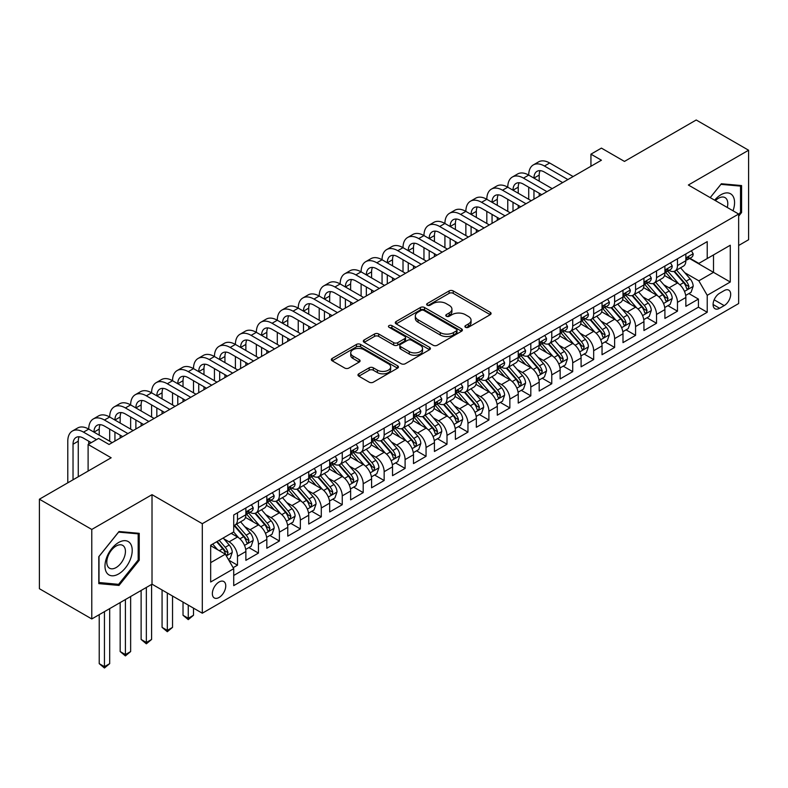 <?xml version="1.0" encoding="UTF-8"?>
<svg xmlns="http://www.w3.org/2000/svg" width="788" height="788" viewBox="0 0 788 788"><rect width="100%" height="100%" fill="white"/><g stroke="black" fill="none" stroke-linecap="round" stroke-linejoin="round"><path stroke-width="1.18" d="M465.501 327.296A2.039 1.172 0 0 0 468.377 327.296L490.234 314.678A2.906 1.674 0 0 0 491.082 313.486A2.906 1.674 0 0 0 490.234 312.304L453.218 290.93A2.906 1.674 0 0 0 449.101 290.93L427.254 303.547A2.039 1.172 0 0 0 426.653 304.375A2.039 1.172 0 0 0 427.254 305.212A2.039 1.172 0 0 0 430.13 305.212L432.957 303.577A9.308 5.368 0 0 1 446.116 303.577L449.209 305.36A9.308 5.368 0 0 1 451.928 309.152A9.308 5.368 0 0 1 449.209 312.954L446.372 314.589A2.039 1.172 0 0 0 445.781 315.417A2.039 1.172 0 0 0 446.372 316.254A2.039 1.172 0 0 0 449.259 316.254L452.085 314.619A9.308 5.368 0 0 1 465.245 314.619L468.328 316.402A9.308 5.368 0 0 1 471.057 320.204A9.308 5.368 0 0 1 468.328 323.996L465.501 325.631A2.039 1.172 0 0 0 464.91 326.459A2.039 1.172 0 0 0 465.501 327.296L465.501 325.631M219.054 597.481A9.486 5.477 120 0 0 225.25 589.129A9.486 5.477 120 0 0 223.802 581.534A9.486 5.477 120 0 0 219.054 582.007A9.486 5.477 120 0 0 212.858 590.36A9.486 5.477 120 0 0 214.316 597.954A9.486 5.477 120 0 0 219.054 597.481M358.826 373.808A2.906 1.674 0 0 0 357.969 374.989A2.906 1.674 0 0 0 358.826 376.181L369.208 382.18A2.906 1.674 0 0 0 373.315 382.18L397.585 368.163A2.906 1.674 0 0 0 398.442 366.981A2.906 1.674 0 0 0 397.585 365.79L360.569 344.425A2.906 1.674 0 0 0 356.452 344.425L332.191 358.432A2.906 1.674 0 0 0 331.334 359.614A2.906 1.674 0 0 0 332.191 360.805L344.73 368.045A2.906 1.674 0 0 0 348.848 368.045L359.229 362.056A2.906 1.674 0 0 0 360.086 360.865A2.906 1.674 0 0 0 359.229 359.673L353.014 356.087A7.782 4.492 0 0 1 350.729 352.906A7.782 4.492 0 0 1 355.536 348.759A7.782 4.492 0 0 1 364.017 349.734L388.385 363.8A7.782 4.492 0 0 1 390.661 366.981A7.782 4.492 0 0 1 385.864 371.128A7.782 4.492 0 0 1 377.383 370.153L373.315 367.809A2.906 1.674 0 0 0 369.208 367.809L358.826 373.808L358.826 376.181M738.651 245.492L748.6 239.739L748.6 150.232L696.218 119.993L624.46 161.422L601.421 148.114L590.941 154.162L601.421 160.21L109.059 444.471L98.589 438.423L88.108 444.471L88.108 471.076M91.782 529.447L91.782 618.954L152.015 584.184L152.015 494.667L91.782 529.447L39.4 499.208L111.157 457.779L88.108 444.471M152.015 494.667L202.299 523.695L738.651 214.041L738.651 303.547L202.299 613.212L202.299 523.695M748.6 150.232L688.367 185.013L738.651 214.041M433.164 345.252A2.906 1.674 0 0 0 437.281 345.252L461.541 331.246A2.906 1.674 0 0 0 462.398 330.054A2.906 1.674 0 0 0 461.541 328.862L424.525 307.497A2.906 1.674 0 0 0 420.418 307.497L396.147 321.504A2.906 1.674 0 0 0 395.29 322.696A2.906 1.674 0 0 0 396.147 323.878L433.164 345.252M389.863 327.729A2.039 1.172 0 0 1 391.931 328.025L391.931 325.602L429.568 347.331A2.906 1.674 0 0 1 430.415 348.513A2.906 1.674 0 0 1 429.568 349.705L405.298 363.711A2.906 1.674 0 0 1 401.181 363.711L364.164 342.347L364.164 339.963A2.906 1.674 0 0 0 363.317 341.155A2.906 1.674 0 0 0 364.164 342.347M364.164 339.963L374.556 333.974A2.906 1.674 0 0 1 378.664 333.974L393.675 342.642A2.906 1.674 0 0 0 397.792 342.642L404.677 338.663A2.906 1.674 0 0 0 405.534 337.471A2.906 1.674 0 0 0 404.677 336.289L389.055 327.266A2.039 1.172 0 0 1 388.454 326.429A2.039 1.172 0 0 1 389.715 325.346A2.039 1.172 0 0 1 391.931 325.602M91.782 618.954L39.4 588.715L39.4 499.208M233.149 567.695L237.493 565.193L228.796 560.17M223.851 538.805L229.111 541.839A11.85 6.846 60 0 1 237.493 556.358L245.876 551.521L245.876 560.347L258.444 553.097L248.909 547.591M244.802 526.709L250.062 529.743A11.85 6.846 60 0 1 258.444 544.262L266.827 539.425L266.827 548.251L279.395 541.001L269.86 535.495M265.753 514.613L271.013 517.647A11.85 6.846 60 0 1 279.395 532.166L287.778 527.33L287.778 536.155L300.346 528.906L290.811 523.399M286.704 502.517L291.964 505.551A11.85 6.846 60 0 1 300.346 520.07L308.729 515.234L308.729 524.059L321.297 516.81L311.762 511.304M307.655 490.422L312.915 493.455A11.85 6.846 60 0 1 321.297 507.974L329.679 503.138L329.679 511.964L342.248 504.704L332.713 499.208M328.606 478.326L333.866 481.36A11.85 6.846 60 0 1 342.248 495.879L350.63 491.042L350.63 499.868L363.199 492.608L353.664 487.112M349.557 466.23L354.817 469.264A11.85 6.846 60 0 1 363.199 483.783L371.581 478.946L371.581 487.772L384.15 480.513L374.615 475.016M370.508 454.134L375.768 457.168A11.85 6.846 60 0 1 384.15 471.687L392.532 466.851L392.532 475.676L405.101 468.417L395.576 462.92M391.459 442.038L396.728 445.072A11.85 6.846 60 0 1 405.101 459.591L413.483 454.755L413.483 463.58L426.052 456.321L416.527 450.825M412.419 429.943L417.679 432.976A11.85 6.846 60 0 1 426.052 447.495L434.434 442.659L434.434 451.485L447.003 444.225L437.478 438.729M433.37 417.847L438.63 420.881A11.85 6.846 60 0 1 447.003 435.4L455.385 430.563L455.385 439.389L467.954 432.129L458.429 426.633M454.321 405.751L459.581 408.785A11.85 6.846 60 0 1 467.954 423.304L476.336 418.467L476.336 427.293L488.905 420.034L479.38 414.537M475.272 393.655L480.532 396.689A11.85 6.846 60 0 1 488.905 411.208L497.287 406.372L497.287 415.197L509.856 407.938L500.331 402.432M496.223 381.559L501.483 384.593A11.85 6.846 60 0 1 509.856 399.112L518.238 394.276L518.238 403.101L530.817 395.842L521.282 390.336M517.174 369.464L522.434 372.497A11.85 6.846 60 0 1 530.817 387.016L539.189 382.18L539.189 391.006L551.767 383.746L542.233 378.24M538.125 357.368L543.385 360.402A11.85 6.846 60 0 1 551.767 374.921L560.14 370.074L560.14 378.91L572.718 371.65L563.184 366.144M559.076 345.272L564.336 348.306A11.85 6.846 60 0 1 572.718 362.825L581.091 357.979L581.091 366.814L593.669 359.555L584.135 354.048M580.027 333.176L585.287 336.21A11.85 6.846 60 0 1 593.669 350.729L602.042 345.883L602.042 354.718L614.62 347.459L605.085 341.953M600.978 321.08L606.238 324.114A11.85 6.846 60 0 1 614.62 338.633L622.993 333.787L622.993 342.622L635.571 335.363L626.036 329.857M621.929 308.985L627.189 312.018A11.85 6.846 60 0 1 635.571 326.537L643.944 321.691L643.944 330.527L656.522 323.267L646.987 317.761M642.88 296.889L648.14 299.923A11.85 6.846 60 0 1 656.522 314.442L664.905 309.595L664.905 318.431L677.473 311.171L677.473 302.346A11.85 6.846 -120 0 0 669.091 287.827L663.831 284.793M667.938 305.665L677.473 311.171M245.876 551.521A11.85 6.846 -120 0 0 237.493 537.002L231.209 533.377M266.827 539.425A11.85 6.846 -120 0 0 258.444 524.906L245.492 517.43M287.778 527.33A11.85 6.846 -120 0 0 279.395 512.811L266.442 505.335M308.729 515.234A11.85 6.846 -120 0 0 300.346 500.715L287.393 493.239M329.679 503.138A11.85 6.846 -120 0 0 321.297 488.619L308.344 481.143M350.63 491.042A11.85 6.846 -120 0 0 342.248 476.523L329.295 469.047M371.581 478.946A11.85 6.846 -120 0 0 363.199 464.428L350.246 456.951M392.532 466.851A11.85 6.846 -120 0 0 384.15 452.332L371.197 444.856M413.483 454.755A11.85 6.846 -120 0 0 405.101 440.236L392.148 432.76M434.434 442.659A11.85 6.846 -120 0 0 426.052 428.14L413.099 420.664M455.385 430.563A11.85 6.846 -120 0 0 447.003 416.044L434.05 408.568M476.336 418.467A11.85 6.846 -120 0 0 467.954 403.949L455.001 396.472M497.287 406.372A11.85 6.846 -120 0 0 488.905 391.853L475.952 384.367M518.238 394.276A11.85 6.846 -120 0 0 509.856 379.757L496.903 372.271M539.189 382.18A11.85 6.846 -120 0 0 530.817 367.661L517.854 360.175M560.14 370.074A11.85 6.846 -120 0 0 551.767 355.565L538.805 348.079M581.091 357.979A11.85 6.846 -120 0 0 572.718 343.469L559.756 335.983M602.042 345.883A11.85 6.846 -120 0 0 593.669 331.374L580.707 323.888M622.993 333.787A11.85 6.846 -120 0 0 614.62 319.278L601.658 311.792M643.944 321.691A11.85 6.846 -120 0 0 635.571 307.182L622.609 299.696M664.905 309.595A11.85 6.846 -120 0 0 656.522 295.086L643.56 287.6M724.192 290.605L719.582 293.274A9.19 5.299 120 0 0 713.583 301.361A9.19 5.299 120 0 0 714.992 308.719A9.19 5.299 120 0 0 719.582 308.266L724.192 305.606A9.19 5.299 120 0 0 730.19 297.509A9.19 5.299 120 0 0 728.782 290.151A9.19 5.299 120 0 0 724.192 290.605M210.672 562.652L225.338 554.181L233.721 568.7L233.721 585.632L707.22 312.265L707.22 295.323L698.838 280.814L684.782 272.697M233.721 568.7L210.672 582.007L210.672 545.227L233.721 531.92L233.721 514.988L707.22 241.621L707.22 258.553L730.269 245.245L730.269 282.015L707.22 295.323M249.954 512.269L250.062 512.328A11.85 6.846 60 0 0 255.992 512.919L264.374 508.073A11.85 6.846 -120 0 0 266.827 502.655L266.827 495.879M270.905 500.173L271.013 500.232A11.85 6.846 60 0 0 276.943 500.823L285.325 495.977A11.85 6.846 -120 0 0 287.778 490.56L287.778 483.783M291.856 488.077L291.964 488.136A11.85 6.846 60 0 0 297.894 488.727L306.276 483.881A11.85 6.846 -120 0 0 308.729 478.464L308.729 471.687M312.806 475.982L312.915 476.041A11.85 6.846 60 0 0 318.844 476.632L327.227 471.785A11.85 6.846 -120 0 0 329.679 466.368L329.679 459.591M333.757 463.886L333.866 463.945A11.85 6.846 60 0 0 339.795 464.536L348.178 459.69A11.85 6.846 -120 0 0 350.63 454.272L350.63 447.495M354.708 451.78L354.817 451.849A11.85 6.846 60 0 0 360.746 452.44L369.129 447.594A11.85 6.846 -120 0 0 371.581 442.166L371.581 435.4M375.659 439.684L375.768 439.753A11.85 6.846 60 0 0 381.697 440.334L390.08 435.498A11.85 6.846 -120 0 0 392.532 430.071L392.532 423.304M396.61 427.589L396.728 427.657A11.85 6.846 60 0 0 402.648 428.239L411.031 423.402A11.85 6.846 -120 0 0 413.483 417.975L413.483 411.208M417.561 415.493L417.679 415.562A11.85 6.846 60 0 0 423.599 416.143L431.982 411.306A11.85 6.846 -120 0 0 434.434 405.879L434.434 399.112M438.512 403.397L438.63 403.466A11.85 6.846 60 0 0 444.55 404.047L452.933 399.211A11.85 6.846 -120 0 0 455.385 393.783L455.385 387.016M459.463 391.301L459.581 391.37A11.85 6.846 60 0 0 465.501 391.951L473.884 387.115A11.85 6.846 -120 0 0 476.336 381.688L476.336 374.921M480.424 379.205L480.532 379.274A11.85 6.846 60 0 0 486.452 379.855L494.834 375.019A11.85 6.846 -120 0 0 497.287 369.592L497.287 362.825M501.375 367.109L501.483 367.178A11.85 6.846 60 0 0 507.403 367.76L515.785 362.923A11.85 6.846 -120 0 0 518.238 357.496L518.238 350.729M522.326 355.014L522.434 355.083A11.85 6.846 60 0 0 528.354 355.664L536.736 350.827A11.85 6.846 -120 0 0 539.189 345.4L539.189 338.633M543.277 342.918L543.385 342.987A11.85 6.846 60 0 0 549.305 343.568L557.687 338.732A11.85 6.846 -120 0 0 560.14 333.304L560.14 326.527M564.228 330.822L564.336 330.891A11.85 6.846 60 0 0 570.256 331.472L578.638 326.636A11.85 6.846 -120 0 0 581.091 321.209L581.091 314.432M585.179 318.726L585.287 318.795A11.85 6.846 60 0 0 591.207 319.376L599.589 314.54A11.85 6.846 -120 0 0 602.042 309.113L602.042 302.336M606.13 306.63L606.238 306.699A11.85 6.846 60 0 0 612.158 307.281L620.54 302.444A11.85 6.846 -120 0 0 622.993 297.017L622.993 290.24M627.081 294.535L627.189 294.604A11.85 6.846 60 0 0 633.109 295.185L641.491 290.348A11.85 6.846 -120 0 0 643.944 284.921L643.944 278.144M648.031 282.439L648.14 282.508A11.85 6.846 60 0 0 654.06 283.089L662.442 278.253A11.85 6.846 -120 0 0 664.905 272.825L664.905 266.049M233.721 575.467L698.424 307.182L698.424 299.076L685.855 306.335L685.855 297.5A11.85 6.846 -120 0 0 677.473 282.99L664.511 275.505M668.982 270.343L669.091 270.402A11.85 6.846 -120 0 0 675.02 270.993A11.85 6.846 -120 0 0 677.473 265.566L677.473 258.799M675.02 270.993L683.393 266.157A11.85 6.846 -120 0 0 685.855 260.729L685.855 253.953M237.493 512.811L237.493 519.587A11.85 6.846 60 0 1 235.041 525.015A11.85 6.846 60 0 1 233.721 525.488M235.041 525.015L243.423 520.169A11.85 6.846 -120 0 0 245.876 514.751L245.876 507.974M258.444 500.715L258.444 507.492A11.85 6.846 60 0 1 255.992 512.919M279.395 488.619L279.395 495.396A11.85 6.846 60 0 1 276.943 500.823M300.346 476.523L300.346 483.3A11.85 6.846 60 0 1 297.894 488.727M321.297 464.428L321.297 471.204A11.85 6.846 60 0 1 318.844 476.632M342.248 452.332L342.248 459.108A11.85 6.846 60 0 1 339.795 464.536M363.199 440.236L363.199 447.013A11.85 6.846 60 0 1 360.746 452.44M384.15 428.14L384.15 434.917A11.85 6.846 60 0 1 381.697 440.334M405.101 416.044L405.101 422.821A11.85 6.846 60 0 1 402.648 428.239M426.052 403.949L426.052 410.725A11.85 6.846 60 0 1 423.599 416.143M447.003 391.853L447.003 398.63A11.85 6.846 60 0 1 444.55 404.047M467.954 379.757L467.954 386.534A11.85 6.846 60 0 1 465.501 391.951M488.905 367.661L488.905 374.438A11.85 6.846 60 0 1 486.452 379.855M509.856 355.565L509.856 362.332A11.85 6.846 60 0 1 507.403 367.76M530.817 343.469L530.817 350.236A11.85 6.846 60 0 1 528.354 355.664M551.767 331.374L551.767 338.141A11.85 6.846 60 0 1 549.305 343.568M572.718 319.278L572.718 326.045A11.85 6.846 60 0 1 570.256 331.472M593.669 307.182L593.669 313.949A11.85 6.846 60 0 1 591.207 319.376M614.62 295.086L614.62 301.853A11.85 6.846 60 0 1 612.158 307.281M635.571 282.99L635.571 289.757A11.85 6.846 60 0 1 633.109 295.185M656.522 270.895L656.522 277.662A11.85 6.846 60 0 1 654.06 283.089M656.522 314.442L656.522 323.267M635.571 326.537L635.571 335.363M614.62 338.633L614.62 347.459M593.669 350.729L593.669 359.555M572.718 362.825L572.718 371.65M551.767 374.921L551.767 383.746M530.817 387.016L530.817 395.842M509.856 399.112L509.856 407.938M488.905 411.208L488.905 420.034M467.954 423.304L467.954 432.129M447.003 435.4L447.003 444.225M426.052 447.495L426.052 456.321M405.101 459.591L405.101 468.417M384.15 471.687L384.15 480.513M363.199 483.783L363.199 492.608M342.248 495.879L342.248 504.704M321.297 507.974L321.297 516.81M300.346 520.07L300.346 528.906M279.395 532.166L279.395 541.001M258.444 544.262L258.444 553.097M237.493 556.358L237.493 565.193M225.338 554.181L210.672 545.71M698.838 280.814L713.504 272.343L713.504 254.928L730.269 245.245M689.51 258.494L730.269 282.015M689.933 258.247L698.838 263.389L707.22 258.553M152.015 584.184L202.299 613.212M590.941 154.162L590.941 166.258M688.889 293.569L698.424 299.076M698.424 307.182L707.22 312.265M738.651 216.168L741.577 212.524L741.577 185.564L721.365 183.752L710.215 197.621L720.941 184.353L740.533 186.106L740.533 212.218L738.651 214.563M98.795 583.622L119.018 585.435L139.23 560.278L139.23 533.328L119.018 531.516L98.795 556.673L98.795 583.622M740.533 211.913L741.577 212.524M138.186 559.677L139.23 560.278M116.88 584.203L119.018 585.435M466.319 327.581L468.328 326.419A9.308 5.368 0 0 0 471.057 322.617L471.057 320.204M451.928 309.152L451.928 311.575A9.308 5.368 0 0 1 449.209 315.377L447.19 316.54M490.195 314.698L453.218 293.353A2.906 1.674 0 0 0 449.101 293.353L428.061 305.498M461.541 328.862L461.541 331.246L424.525 309.911A2.906 1.674 0 0 0 420.418 309.911L396.187 323.898M456.4 330.881A2.039 1.172 0 0 0 457.001 330.054A2.039 1.172 0 0 0 456.4 329.226L423.914 310.462A2.039 1.172 0 0 0 421.028 310.462L418.054 312.186A9.308 5.368 0 0 0 415.325 315.988A9.308 5.368 0 0 0 418.054 319.78L440.256 332.605A9.308 5.368 0 0 0 453.425 332.605L456.4 330.881L456.4 333.304A2.039 1.172 0 0 0 457.001 332.477L457.001 330.054M415.325 315.988L415.325 318.401A9.308 5.368 0 0 0 418.054 322.203L418.054 319.78M456.4 333.304L453.425 335.028A9.308 5.368 0 0 1 440.256 335.028L418.054 322.203M364.204 342.366L374.556 336.387L374.556 333.974M405.534 337.471L405.534 339.894A2.906 1.674 0 0 1 404.677 341.086L397.792 345.055A2.906 1.674 0 0 1 393.675 345.055L378.664 336.387A2.906 1.674 0 0 0 374.556 336.387M391.931 328.025L429.529 349.724M409.258 351.635A7.782 4.492 0 0 0 417.739 352.61A7.782 4.492 0 0 0 422.535 348.454A7.782 4.492 0 0 0 420.26 345.282L411.671 340.327A2.906 1.674 0 0 0 407.563 340.327L400.668 344.297A2.906 1.674 0 0 0 399.821 345.489A2.906 1.674 0 0 0 400.668 346.681L409.258 351.635L409.258 354.048A7.782 4.492 0 0 0 417.739 355.024A7.782 4.492 0 0 0 422.535 350.877L422.535 348.454M399.821 345.489L399.821 347.912A2.906 1.674 0 0 0 400.668 349.094L400.668 346.681M409.258 354.048L400.668 349.094M390.661 366.981L390.661 369.395A7.782 4.492 0 0 1 385.864 373.551A7.782 4.492 0 0 1 377.383 372.576L373.315 370.232A2.906 1.674 0 0 0 369.208 370.232L358.855 376.201M350.729 352.906L350.729 355.329A7.782 4.492 0 0 0 353.014 358.501L353.014 356.087M359.19 362.076L353.014 358.501M397.546 368.193L360.569 346.838A2.906 1.674 0 0 0 356.452 346.838L332.231 360.825M685.678 295.431L691.086 292.299L693.184 286.251A7.85 4.531 -120 0 0 690.121 278.883L680.556 267.802M678.635 283.749L667.692 271.082M672.41 280.065L666.057 272.717A18.814 10.865 -120 0 0 665.476 272.057M673.947 271.417L683.629 282.626A7.85 4.531 60 0 1 686.427 288.044L686.998 288.969L688.062 288.822L688.948 286.586A7.85 4.531 -120 0 0 686.141 281.178L676.577 270.097M674.518 271.239L684.92 283.286A3.999 2.305 60 0 1 685.934 284.842L688.948 286.586M691.401 250.751L693.184 253.834A7.85 4.531 60 0 1 691.559 257.312L687.579 259.607A7.85 4.531 -120 0 0 688.948 257.794L688.781 257.105M67.788 482.817L67.788 441.201A22.222 12.835 60 0 1 72.388 431.026L77.628 428.002A22.222 12.835 60 0 1 88.739 429.105A22.222 12.835 60 0 1 93.339 418.93L98.579 415.906A22.222 12.835 60 0 1 109.69 417.01A22.222 12.835 60 0 1 114.29 406.835L119.53 403.811A22.222 12.835 60 0 1 130.641 404.914A22.222 12.835 60 0 1 135.24 394.739L140.481 391.715A22.222 12.835 60 0 1 151.591 392.818A22.222 12.835 60 0 1 156.201 382.643L161.432 379.619A22.222 12.835 60 0 1 172.542 380.722A22.222 12.835 60 0 1 177.152 370.547L182.383 367.523A22.222 12.835 60 0 1 193.493 368.626A22.222 12.835 60 0 1 198.103 358.451L203.334 355.427A22.222 12.835 60 0 1 214.444 356.531A22.222 12.835 60 0 1 219.054 346.356L224.284 343.332A22.222 12.835 60 0 1 235.395 344.435A22.222 12.835 60 0 1 240.005 334.26L245.235 331.236A22.222 12.835 60 0 1 256.346 332.339A22.222 12.835 60 0 1 260.956 322.164L266.186 319.14A22.222 12.835 60 0 1 277.297 320.243A22.222 12.835 60 0 1 281.907 310.068L287.137 307.044A22.222 12.835 60 0 1 298.248 308.147A22.222 12.835 60 0 1 302.858 297.972L308.088 294.948A22.222 12.835 60 0 1 319.199 296.052A22.222 12.835 60 0 1 323.809 285.877L329.049 282.853A22.222 12.835 60 0 1 340.16 283.956A22.222 12.835 60 0 1 344.76 273.781L350 270.757A22.222 12.835 60 0 1 361.111 271.86A22.222 12.835 60 0 1 365.711 261.685L370.951 258.661A22.222 12.835 60 0 1 382.062 259.764A22.222 12.835 60 0 1 386.662 249.589L391.902 246.565A22.222 12.835 60 0 1 403.013 247.668A22.222 12.835 60 0 1 407.613 237.493L412.853 234.469A22.222 12.835 60 0 1 423.964 235.573A22.222 12.835 60 0 1 428.564 225.398L433.804 222.374A22.222 12.835 60 0 1 444.915 223.477A22.222 12.835 60 0 1 449.515 213.302L454.755 210.278A22.222 12.835 60 0 1 465.866 211.381A22.222 12.835 60 0 1 470.466 201.206L475.706 198.182A22.222 12.835 60 0 1 486.817 199.285A22.222 12.835 60 0 1 491.416 189.11L496.657 186.086A22.222 12.835 60 0 1 507.767 187.189A22.222 12.835 60 0 1 512.367 177.014L517.608 173.99A22.222 12.835 60 0 1 528.718 175.094A22.222 12.835 60 0 1 533.318 164.919L538.559 161.895A22.222 12.835 60 0 1 549.669 162.998L573.132 176.542M533.318 164.919A22.222 12.835 60 0 1 544.429 166.022L567.892 179.566M686.112 259.971L686.141 259.971A7.85 4.531 -120 0 0 687.579 259.607M687.934 257.213L688.948 257.794C688.446 256.612 687.609 257.095 686.427 259.252A7.85 4.531 60 0 1 685.855 260.365M562.662 182.589L544.429 172.07A14.814 8.55 -120 0 0 537.022 171.331A14.814 8.55 -120 0 0 533.959 178.118L539.189 175.094L539.189 181.142M540.125 170.651A14.814 8.55 -120 0 0 539.189 175.094M533.959 190.213L533.959 199.157M539.189 193.237L539.189 196.133M528.718 199.285L528.718 187.189M733.017 210.79A19.257 11.121 120 0 0 720.941 194.744A19.257 11.121 120 0 0 714.637 200.172M727.275 207.471A13.189 7.614 120 0 0 725.058 197.621A13.189 7.614 120 0 0 718.469 198.271A13.189 7.614 120 0 0 715.415 200.625M739.233 185.347L740.533 186.106M130.394 559.283A19.257 11.121 120 0 0 125.4 540.686A19.257 11.121 120 0 0 106.804 557.185A19.257 11.121 120 0 0 111.788 575.782A19.257 11.121 120 0 0 130.394 559.283M124.189 557.52A13.189 7.614 120 0 0 122.711 545.385A13.189 7.614 120 0 0 108.045 556.082A13.189 7.614 120 0 0 109.522 568.217A13.189 7.614 120 0 0 124.189 557.52M99.002 582.608L99.002 556.486L118.594 532.117L138.186 533.86L138.186 559.982L118.594 584.351L98.795 582.48M136.885 533.112L138.186 533.86M664.727 307.527L670.135 304.395L672.233 298.347A7.85 4.531 -120 0 0 669.17 290.979L659.605 279.898M657.685 295.845L646.741 283.178M651.459 292.161L645.106 284.813A18.814 10.865 -120 0 0 644.525 284.153M652.996 283.513L662.678 294.722A7.85 4.531 60 0 1 665.476 300.139L666.047 301.065L667.111 300.918L667.997 298.682A7.85 4.531 -120 0 0 665.19 293.274L655.616 282.193M653.567 283.335L663.969 295.382A3.999 2.305 60 0 1 664.974 296.938L667.997 298.682M643.776 319.623L649.184 316.49L651.282 310.442A7.85 4.531 -120 0 0 648.219 303.075L638.654 291.993M636.734 307.941L625.79 295.273M630.508 304.257L624.155 296.909A18.814 10.865 -120 0 0 623.574 296.249M632.045 295.608L641.727 306.818A7.85 4.531 60 0 1 644.525 312.235L645.096 313.161L646.16 313.013L647.046 310.777A7.85 4.531 -120 0 0 644.239 305.37L634.665 294.288M632.616 295.431L643.018 307.478A3.999 2.305 60 0 1 644.023 309.044L647.046 310.777M622.825 331.718L628.233 328.586L630.331 322.538A7.85 4.531 -120 0 0 627.268 315.17L617.703 304.089M615.783 320.046L604.839 307.379M609.557 316.352L603.204 309.004A18.814 10.865 -120 0 0 602.623 308.344M611.094 307.704L620.777 318.913A7.85 4.531 60 0 1 623.574 324.331L624.145 325.257L625.209 325.109L626.086 322.873A7.85 4.531 -120 0 0 623.288 317.466L613.714 306.384M611.665 307.527L622.067 319.573A3.999 2.305 60 0 1 623.072 321.14L626.086 322.873M601.874 343.814L607.282 340.682L609.38 334.634A7.85 4.531 -120 0 0 606.317 327.266L596.752 316.185M594.832 332.142L583.888 319.475M588.606 328.448L582.253 321.1A18.814 10.865 -120 0 0 581.672 320.44M590.143 319.8L599.826 331.019A7.85 4.531 60 0 1 602.623 336.427L603.194 337.353L604.258 337.205L605.135 334.969A7.85 4.531 -120 0 0 602.337 329.561L592.763 318.48M590.714 319.623L601.116 331.669A3.999 2.305 60 0 1 602.121 333.235L605.135 334.969M670.45 262.847L672.233 265.93A7.85 4.531 60 0 1 670.608 269.407L666.628 271.702A7.85 4.531 -120 0 0 667.997 269.89L667.83 269.201M512.367 177.014A22.222 12.835 60 0 1 523.478 178.118L528.718 175.094L552.181 188.637M523.478 178.118L546.941 191.661M665.161 272.067L665.19 272.067A7.85 4.531 -120 0 0 666.628 271.702M666.983 269.309L667.997 269.89C667.495 268.708 666.658 269.191 665.476 271.348A7.85 4.531 60 0 1 664.905 272.461M541.711 194.685L523.478 184.165A14.814 8.55 -120 0 0 516.071 183.427A14.814 8.55 -120 0 0 513.008 190.213L518.238 187.189L518.238 193.237M519.164 182.747A14.814 8.55 -120 0 0 518.238 187.189M513.008 202.309L513.008 211.253M518.238 205.333L518.238 208.229M507.767 211.381L507.767 199.285M649.499 274.943L651.282 278.026A7.85 4.531 60 0 1 649.657 281.503L645.677 283.798A7.85 4.531 -120 0 0 647.046 281.986L646.879 281.296M491.416 189.11A22.222 12.835 60 0 1 502.527 190.213L507.767 187.189L531.23 200.733M502.527 190.213L525.99 203.757M644.21 284.163L644.239 284.163A7.85 4.531 -120 0 0 645.677 283.798M646.032 281.405L647.046 281.986C646.544 280.804 645.707 281.296 644.525 283.444A7.85 4.531 60 0 1 643.944 284.557M520.76 206.781L502.527 196.261A14.814 8.55 -120 0 0 495.12 195.523A14.814 8.55 -120 0 0 492.057 202.309L497.287 199.285L497.287 205.333M498.213 194.843A14.814 8.55 -120 0 0 497.287 199.285M492.057 214.405L492.057 223.349M497.287 217.429L497.287 220.325M486.817 223.477L486.817 211.381M628.548 287.039L630.331 290.122A7.85 4.531 60 0 1 628.706 293.599L624.726 295.894A7.85 4.531 -120 0 0 626.086 294.091L625.928 293.392M470.466 201.206A22.222 12.835 60 0 1 481.576 202.309L486.817 199.285L510.279 212.829M481.576 202.309L505.039 215.853M623.259 296.258L623.288 296.258A7.85 4.531 -120 0 0 624.726 295.894M625.081 293.5L626.086 294.091C625.593 292.9 624.756 293.392 623.574 295.539A7.85 4.531 60 0 1 622.993 296.652M499.799 218.877L481.576 208.357A14.814 8.55 -120 0 0 474.169 207.618A14.814 8.55 -120 0 0 471.096 214.405L476.336 211.381L476.336 217.429M477.262 206.939A14.814 8.55 -120 0 0 476.336 211.381M471.096 226.501L471.096 235.445M476.336 229.525L476.336 232.421M465.866 235.573L465.866 223.477M607.597 299.135L609.38 302.218A7.85 4.531 60 0 1 607.755 305.695L603.775 307.99A7.85 4.531 -120 0 0 605.135 306.187L604.977 305.488M449.515 213.302A22.222 12.835 60 0 1 460.625 214.405L465.866 211.381L489.328 224.925M460.625 214.405L484.088 227.949M602.308 308.354L602.337 308.354A7.85 4.531 -120 0 0 603.775 307.99M604.13 305.596L605.135 306.187C604.642 304.995 603.805 305.488 602.623 307.635A7.85 4.531 60 0 1 602.042 308.748M478.848 230.973L460.625 220.453A14.814 8.55 -120 0 0 453.218 219.714A14.814 8.55 -120 0 0 450.145 226.501L455.385 223.477L455.385 229.525M456.311 219.034A14.814 8.55 -120 0 0 455.385 223.477M450.145 238.597L450.145 247.54M455.385 241.621L455.385 244.516M444.915 247.668L444.915 235.573M580.923 355.91L586.331 352.778L588.429 346.73A7.85 4.531 -120 0 0 585.366 339.362L575.801 328.281M573.881 344.238L562.937 331.571M567.655 340.544L561.302 333.196A18.814 10.865 -120 0 0 560.721 332.536M569.192 331.896L578.875 343.115A7.85 4.531 60 0 1 581.672 348.523L582.243 349.448L583.307 349.301L584.184 347.065A7.85 4.531 -120 0 0 581.386 341.657L571.812 330.576M569.763 331.718L580.165 343.765A3.999 2.305 60 0 1 581.17 345.331L584.184 347.065M586.646 311.23L588.429 314.314A7.85 4.531 60 0 1 586.804 317.791L582.825 320.086A7.85 4.531 -120 0 0 584.184 318.283L584.026 317.584M428.564 225.398A22.222 12.835 60 0 1 439.674 226.501L444.915 223.477L468.377 237.021M439.674 226.501L463.137 240.044M581.357 320.46L581.386 320.46A7.85 4.531 -120 0 0 582.825 320.086M583.169 317.692L584.184 318.283C583.691 317.091 582.854 317.584 581.672 319.731A7.85 4.531 60 0 1 581.091 320.844M457.897 243.068L439.674 232.549A14.814 8.55 -120 0 0 432.267 231.81A14.814 8.55 -120 0 0 429.194 238.597L434.434 235.573L434.434 241.621M435.36 231.13A14.814 8.55 -120 0 0 434.434 235.573M429.194 250.692L429.194 259.636M434.434 253.716L434.434 256.612M423.964 259.764L423.964 247.668M559.963 368.006L565.38 364.874L567.478 358.826A7.85 4.531 -120 0 0 564.415 351.458L554.841 340.377M552.93 356.334L541.986 343.666M546.705 352.64L540.351 345.292A18.814 10.865 -120 0 0 539.77 344.632M548.241 343.992L557.924 355.211A7.85 4.531 60 0 1 560.721 360.618L561.292 361.544L562.356 361.396L563.233 359.161A7.85 4.531 -120 0 0 560.435 353.753L550.861 342.672M548.812 343.814L559.214 355.861A3.999 2.305 60 0 1 560.219 357.427L563.233 359.161M565.695 323.326L567.478 326.409A7.85 4.531 60 0 1 565.853 329.886L561.874 332.181A7.85 4.531 -120 0 0 563.233 330.379L563.075 329.679M407.613 237.493A22.222 12.835 60 0 1 418.724 238.597L423.964 235.573L447.426 249.116M418.724 238.597L442.186 252.14M560.406 332.556L560.435 332.556A7.85 4.531 -120 0 0 561.874 332.181M562.218 329.788L563.233 330.379C562.74 329.197 561.903 329.679 560.721 331.827A7.85 4.531 60 0 1 560.14 332.94M436.946 255.164L418.724 244.644A14.814 8.55 -120 0 0 411.316 243.906A14.814 8.55 -120 0 0 408.243 250.692L413.483 247.668L413.483 253.716M414.409 243.226A14.814 8.55 -120 0 0 413.483 247.668M408.243 262.788L408.243 271.742M413.483 265.812L413.483 268.708M403.013 271.86L403.013 259.764M539.012 380.102L544.429 376.969L546.527 370.921A7.85 4.531 -120 0 0 543.464 363.554L533.89 352.472M531.979 368.429L521.035 355.762M525.754 364.736L519.4 357.388A18.814 10.865 -120 0 0 518.819 356.728M527.29 356.097L536.973 367.306A7.85 4.531 60 0 1 539.77 372.714L540.341 373.64L541.405 373.492L542.282 371.256A7.85 4.531 -120 0 0 539.485 365.849L529.91 354.767M527.861 355.91L538.263 367.957A3.999 2.305 60 0 1 539.268 369.523L542.282 371.256M544.744 335.422L546.527 338.505A7.85 4.531 60 0 1 544.902 341.982L540.923 344.277A7.85 4.531 -120 0 0 542.282 342.475L542.124 341.775M386.662 249.589A22.222 12.835 60 0 1 397.773 250.692L403.013 247.668L426.475 261.212M397.773 250.692L421.235 264.236M539.455 344.651L539.485 344.651A7.85 4.531 -120 0 0 540.923 344.277M541.267 341.884L542.282 342.475C541.789 341.293 540.952 341.775 539.77 343.923A7.85 4.531 60 0 1 539.189 345.036M415.995 267.26L397.773 256.74A14.814 8.55 -120 0 0 390.365 256.001A14.814 8.55 -120 0 0 387.292 262.788L392.532 259.764L392.532 265.812M393.458 255.322A14.814 8.55 -120 0 0 392.532 259.764M387.292 274.884L387.292 283.838M392.532 277.908L392.532 280.814M382.062 283.956L382.062 271.86M518.061 392.197L523.478 389.065L525.576 383.017A7.85 4.531 -120 0 0 522.513 375.649L512.939 364.568M511.028 380.525L500.084 367.858M504.803 376.831L498.449 369.483A18.814 10.865 -120 0 0 497.868 368.823M506.339 368.193L516.022 379.402A7.85 4.531 60 0 1 518.819 384.81L519.39 385.736L520.454 385.588L521.331 383.352A7.85 4.531 -120 0 0 518.534 377.945L508.959 366.863M506.911 368.006L517.312 380.052A3.999 2.305 60 0 1 518.317 381.619L521.331 383.352M523.793 347.518L525.576 350.601A7.85 4.531 60 0 1 523.951 354.078L519.972 356.373A7.85 4.531 -120 0 0 521.331 354.57L521.173 353.871M365.711 261.685A22.222 12.835 60 0 1 376.822 262.788L382.062 259.764L405.524 273.308M376.822 262.788L400.284 276.332M518.504 356.747L518.534 356.747A7.85 4.531 -120 0 0 519.972 356.373M520.316 353.979L521.331 354.57C520.838 353.388 520.001 353.871 518.819 356.018A7.85 4.531 60 0 1 518.238 357.131M395.044 279.356L376.822 268.836A14.814 8.55 -120 0 0 369.414 268.097A14.814 8.55 -120 0 0 366.341 274.884L371.581 271.86L371.581 277.908M372.507 267.418A14.814 8.55 -120 0 0 371.581 271.86M366.341 286.98L366.341 295.933M371.581 290.004L371.581 292.909M361.111 296.052L361.111 283.956M497.11 404.293L502.527 401.171L504.625 395.113A7.85 4.531 -120 0 0 501.562 387.745L491.988 376.664M490.077 392.621L479.134 379.954M483.852 388.927L477.498 381.579A18.814 10.865 -120 0 0 476.917 380.919M485.388 380.289L495.071 391.498A7.85 4.531 60 0 1 497.868 396.906L498.44 397.832L499.503 397.684L500.38 395.448A7.85 4.531 -120 0 0 497.583 390.04L488.008 378.959M485.96 380.102L496.361 392.148A3.999 2.305 60 0 1 497.366 393.714L500.38 395.448M502.842 359.614L504.625 362.697A7.85 4.531 60 0 1 503 366.174L499.011 368.469A7.85 4.531 -120 0 0 500.38 366.666L500.222 365.967M344.76 273.781A22.222 12.835 60 0 1 355.871 274.884L361.111 271.86L384.574 285.404M355.871 274.884L379.333 288.428M497.553 368.843L497.583 368.843A7.85 4.531 -120 0 0 499.011 368.469M499.365 366.075L500.38 366.666C499.887 365.484 499.05 365.967 497.868 368.114A7.85 4.531 60 0 1 497.287 369.227M374.093 291.452L355.871 280.932A14.814 8.55 -120 0 0 348.463 280.193A14.814 8.55 -120 0 0 345.39 286.98L350.63 283.956L350.63 290.004M351.556 279.513A14.814 8.55 -120 0 0 350.63 283.956M345.39 299.076L345.39 308.029M350.63 302.099L350.63 305.005M340.16 308.147L340.16 296.052M476.159 416.389L481.576 413.267L483.674 407.209A7.85 4.531 -120 0 0 480.611 399.841L471.037 388.76M469.126 404.717L458.183 392.05M462.901 401.023L456.548 393.675A18.814 10.865 -120 0 0 455.966 393.015M464.437 392.385L474.12 403.594A7.85 4.531 60 0 1 476.917 409.002L477.489 409.927L478.552 409.78L479.429 407.544A7.85 4.531 -120 0 0 476.632 402.136L467.057 391.055M465.009 392.197L475.41 404.244A3.999 2.305 60 0 1 476.415 405.81L479.429 407.544M481.892 371.709L483.674 374.793A7.85 4.531 60 0 1 482.049 378.27L478.06 380.565A7.85 4.531 -120 0 0 479.429 378.762L479.262 378.063M323.809 285.877A22.222 12.835 60 0 1 334.92 286.98L340.16 283.956L363.623 297.5M334.92 286.98L358.382 300.524M476.602 380.939L476.632 380.939A7.85 4.531 -120 0 0 478.06 380.565M478.414 378.171L479.429 378.762C478.937 377.58 478.099 378.063 476.917 380.21A7.85 4.531 60 0 1 476.336 381.333M353.142 303.547L334.92 293.028A14.814 8.55 -120 0 0 327.512 292.289A14.814 8.55 -120 0 0 324.439 299.076L329.679 296.052L329.679 302.099M330.605 291.609A14.814 8.55 -120 0 0 329.679 296.052M324.439 311.171L324.439 320.125M329.679 314.195L329.679 317.101M319.199 320.243L319.199 308.147M455.208 428.485L460.625 425.362L462.723 419.315A7.85 4.531 -120 0 0 459.66 411.937L450.086 400.856M448.175 416.813L437.232 404.146M441.95 413.119L435.597 405.771A18.814 10.865 -120 0 0 435.015 405.111M443.486 404.48L453.169 415.69A7.85 4.531 60 0 1 455.966 421.097L456.538 422.023L457.601 421.875L458.478 419.64A7.85 4.531 -120 0 0 455.681 414.232L446.106 403.151M444.058 404.293L454.459 416.34A3.999 2.305 60 0 1 455.464 417.906L458.478 419.64M460.941 383.805L462.723 386.888A7.85 4.531 60 0 1 461.098 390.365L457.109 392.66A7.85 4.531 -120 0 0 458.478 390.858L458.311 390.159M302.858 297.972A22.222 12.835 60 0 1 313.969 299.076L319.199 296.052L342.672 309.595M313.969 299.076L337.431 312.619M455.651 393.035L455.681 393.035A7.85 4.531 -120 0 0 457.109 392.66M457.464 390.267L458.478 390.858C457.986 389.676 457.148 390.159 455.966 392.306A7.85 4.531 60 0 1 455.385 393.429M332.191 315.643L313.969 305.123A14.814 8.55 -120 0 0 306.562 304.385A14.814 8.55 -120 0 0 303.488 311.171L308.729 308.147L308.729 314.195M309.654 303.705A14.814 8.55 -120 0 0 308.729 308.147M303.488 323.267L303.488 332.221M308.729 326.291L308.729 329.197M298.248 332.339L298.248 320.243M434.257 440.581L439.674 437.458L441.772 431.41A7.85 4.531 -120 0 0 438.709 424.033L429.135 412.951M427.224 428.908L416.281 416.241M420.989 425.215L414.646 417.867A18.814 10.865 -120 0 0 414.064 417.207M422.535 416.576L432.218 427.786A7.85 4.531 60 0 1 435.015 433.193L435.587 434.119L436.651 433.971L437.527 431.745A7.85 4.531 -120 0 0 434.73 426.328L425.156 415.246M423.107 416.389L433.508 428.436A3.999 2.305 60 0 1 434.513 430.002L437.527 431.745M439.99 395.901L441.772 398.984A7.85 4.531 60 0 1 440.147 402.461L436.158 404.756A7.85 4.531 -120 0 0 437.527 402.954L437.36 402.254M281.907 310.068A22.222 12.835 60 0 1 293.018 311.171L298.248 308.147L321.721 321.691M293.018 311.171L316.481 324.715M434.7 405.13L434.73 405.13A7.85 4.531 -120 0 0 436.158 404.756M436.513 402.363L437.527 402.954C437.035 401.772 436.197 402.254 435.015 404.402A7.85 4.531 60 0 1 434.434 405.524M311.24 327.739L293.018 317.219A14.814 8.55 -120 0 0 285.611 316.481A14.814 8.55 -120 0 0 282.537 323.267L287.778 320.243L287.778 326.291M288.704 315.801A14.814 8.55 -120 0 0 287.778 320.243M282.537 335.363L282.537 344.317M287.778 338.387L287.778 341.293M277.297 344.435L277.297 332.339M413.306 452.676L418.724 449.554L420.812 443.506A7.85 4.531 -120 0 0 417.758 436.128L408.184 425.047M406.273 441.004L395.33 428.337M400.038 437.31L393.695 429.962A18.814 10.865 -120 0 0 393.114 429.302M401.584 428.672L411.267 439.881A7.85 4.531 60 0 1 414.064 445.289L414.636 446.215L415.7 446.067L416.576 443.841A7.85 4.531 -120 0 0 413.779 438.423L404.205 427.342M402.156 428.485L412.557 440.531A3.999 2.305 60 0 1 413.562 442.098L416.576 443.841M419.039 407.997L420.812 411.08A7.85 4.531 60 0 1 419.196 414.557L415.207 416.852A7.85 4.531 -120 0 0 416.576 415.049L416.409 414.35M260.956 322.164A22.222 12.835 60 0 1 272.067 323.267L277.297 320.243L300.77 333.787M272.067 323.267L295.53 336.811M413.749 417.226L413.779 417.226A7.85 4.531 -120 0 0 415.207 416.852M415.562 414.458L416.576 415.049C416.084 413.867 415.246 414.35 414.064 416.497A7.85 4.531 60 0 1 413.483 417.62M290.289 339.835L272.067 329.315A14.814 8.55 -120 0 0 264.66 328.576A14.814 8.55 -120 0 0 261.586 335.363L266.827 332.339L266.827 338.387M267.753 327.897A14.814 8.55 -120 0 0 266.827 332.339M261.586 347.459L261.586 356.412M266.827 350.483L266.827 353.388M256.346 356.531L256.346 344.435M392.355 464.772L397.773 461.65L399.861 455.602A7.85 4.531 -120 0 0 396.807 448.224L387.233 437.143M385.322 453.1L374.379 440.433M379.087 449.406L372.744 442.058A18.814 10.865 -120 0 0 372.163 441.408M380.634 440.768L390.316 451.977A7.85 4.531 60 0 1 393.114 457.385L393.685 458.311L394.749 458.163L395.625 455.937A7.85 4.531 -120 0 0 392.828 450.519L383.254 439.438M381.205 440.581L391.606 452.627A3.999 2.305 60 0 1 392.611 454.193L395.625 455.937M398.088 420.093L399.861 423.176A7.85 4.531 60 0 1 398.236 426.653L394.256 428.948A7.85 4.531 -120 0 0 395.625 427.145L395.458 426.446M240.005 334.26A22.222 12.835 60 0 1 251.116 335.363L256.346 332.339L279.819 345.883M251.116 335.363L274.579 348.907M392.798 429.322L392.828 429.322A7.85 4.531 -120 0 0 394.256 428.948M394.611 426.554L395.625 427.145C395.133 425.963 394.296 426.446 393.114 428.593A7.85 4.531 60 0 1 392.532 429.716M269.338 351.931L251.116 341.411A14.814 8.55 -120 0 0 243.709 340.682A14.814 8.55 -120 0 0 240.636 347.459L245.876 344.435L245.876 350.483M246.802 339.992A14.814 8.55 -120 0 0 245.876 344.435M240.636 359.555L240.636 368.508M245.876 362.579L245.876 365.484M235.395 368.626L235.395 356.531M371.404 476.868L376.822 473.746L378.91 467.698A7.85 4.531 -120 0 0 375.856 460.32L366.282 449.239M364.361 465.196L353.428 452.529M358.136 461.502L351.793 454.154A18.814 10.865 -120 0 0 351.212 453.504M359.683 452.864L369.365 464.073A7.85 4.531 60 0 1 372.163 469.481L372.734 470.406L373.798 470.259L374.674 468.033A7.85 4.531 -120 0 0 371.877 462.615L362.303 451.534M360.244 452.676L370.656 464.723A3.999 2.305 60 0 1 371.66 466.289L374.674 468.033M377.137 432.188L378.91 435.271A7.85 4.531 60 0 1 377.285 438.749L373.305 441.044A7.85 4.531 -120 0 0 374.674 439.241L374.507 438.542M219.054 346.356A22.222 12.835 60 0 1 230.165 347.459L235.395 344.435L258.868 357.979M230.165 347.459L253.628 361.002M371.847 441.418L371.877 441.418A7.85 4.531 -120 0 0 373.305 441.044M373.66 438.65L374.674 439.241C374.182 438.059 373.345 438.542 372.163 440.689A7.85 4.531 60 0 1 371.581 441.812M248.387 364.026L230.165 353.507A14.814 8.55 -120 0 0 222.758 352.778A14.814 8.55 -120 0 0 219.685 359.555L224.925 356.531L224.925 362.579M225.851 352.088A14.814 8.55 -120 0 0 224.925 356.531M219.685 371.65L219.685 380.604M224.925 374.674L224.925 377.58M214.444 380.722L214.444 368.626M350.453 488.964L355.871 485.841L357.959 479.793A7.85 4.531 -120 0 0 354.905 472.416L345.331 461.335M343.41 477.292L332.477 464.624M337.185 473.598L330.842 466.25A18.814 10.865 -120 0 0 330.251 465.6M338.732 464.959L348.414 476.169A7.85 4.531 60 0 1 351.212 481.576L351.783 482.512L352.847 482.354L353.723 480.128A7.85 4.531 -120 0 0 350.926 474.721L341.352 463.63M339.293 464.772L349.705 476.819A3.999 2.305 60 0 1 350.709 478.385L353.723 480.128M356.186 444.284L357.959 447.367A7.85 4.531 60 0 1 356.334 450.844L352.354 453.149A7.85 4.531 -120 0 0 353.723 451.337L353.556 450.637M198.103 358.451A22.222 12.835 60 0 1 209.214 359.555L214.444 356.531L237.917 370.074M209.214 359.555L232.677 373.098M350.896 453.514L350.926 453.514A7.85 4.531 -120 0 0 352.354 453.149M352.709 450.746L353.723 451.337C353.231 450.155 352.394 450.637 351.212 452.785A7.85 4.531 60 0 1 350.63 453.908M227.436 376.122L209.214 365.602A14.814 8.55 -120 0 0 201.807 364.874A14.814 8.55 -120 0 0 198.734 371.65L203.974 368.626L203.974 374.674M204.9 364.184A14.814 8.55 -120 0 0 203.974 368.626M198.734 383.746L198.734 392.7M203.974 386.77L203.974 389.676M193.493 392.818L193.493 380.722M329.502 501.06L334.92 497.937L337.008 491.889A7.85 4.531 -120 0 0 333.954 484.512L324.38 473.43M322.459 489.387L311.526 476.72M316.234 485.694L309.891 478.346A18.814 10.865 -120 0 0 309.3 477.695M317.781 477.055L327.463 488.264A7.85 4.531 60 0 1 330.261 493.672L330.832 494.608L331.886 494.45L332.772 492.224A7.85 4.531 -120 0 0 329.975 486.817L320.401 475.725M318.342 476.868L328.754 488.915A3.999 2.305 60 0 1 329.758 490.481L332.772 492.224M335.235 456.38L337.008 459.473A7.85 4.531 60 0 1 335.383 462.94L331.403 465.245A7.85 4.531 -120 0 0 332.772 463.433L332.605 462.733M177.152 370.547A22.222 12.835 60 0 1 188.263 371.65L193.493 368.626L216.966 382.17M188.263 371.65L211.726 385.194M329.945 465.609L329.975 465.609A7.85 4.531 -120 0 0 331.403 465.245M331.758 462.851L332.772 463.433C332.28 462.251 331.443 462.733 330.261 464.881A7.85 4.531 60 0 1 329.679 466.004M206.486 388.218L188.263 377.698A14.814 8.55 -120 0 0 180.856 376.969A14.814 8.55 -120 0 0 177.783 383.746L183.023 380.722L183.023 386.77M183.949 376.28A14.814 8.55 -120 0 0 183.023 380.722M177.783 395.842L177.783 404.796M183.023 398.866L183.023 401.772M172.542 404.914L172.542 392.818M308.551 513.155L313.969 510.033L316.057 503.985A7.85 4.531 -120 0 0 313.003 496.607L303.429 485.526M301.509 501.483L290.575 488.816M295.283 497.799L288.94 490.441A18.814 10.865 -120 0 0 288.349 489.791M296.83 489.151L306.512 500.36A7.85 4.531 60 0 1 309.31 505.768L309.881 506.704L310.935 506.546L311.821 504.32A7.85 4.531 -120 0 0 309.024 498.912L299.45 487.821M297.391 488.964L307.803 501.01A3.999 2.305 60 0 1 308.807 502.577L311.821 504.32M188.263 605.105L188.263 618.294L193.493 615.27L193.493 608.129M193.493 615.27L188.263 619.624L183.023 615.27L183.023 602.081M183.023 615.27L188.263 618.294L188.263 619.624M314.284 468.476L316.057 471.569A7.85 4.531 60 0 1 314.432 475.036L310.452 477.341A7.85 4.531 -120 0 0 311.821 475.528L311.654 474.829M156.201 382.643A22.222 12.835 60 0 1 167.312 383.746L172.542 380.722L196.015 394.266M167.312 383.746L190.775 397.29M308.994 477.705L309.024 477.705A7.85 4.531 -120 0 0 310.452 477.341M310.807 474.947L311.821 475.528C311.329 474.346 310.492 474.829 309.31 476.976A7.85 4.531 60 0 1 308.729 478.099M185.535 400.314L167.312 389.794A14.814 8.55 -120 0 0 159.905 389.065A14.814 8.55 -120 0 0 156.832 395.842L162.072 392.818L162.072 398.866M162.998 388.376A14.814 8.55 -120 0 0 162.072 392.818M156.832 407.938L156.832 416.891M162.072 410.962L162.072 413.867M151.591 417.01L151.591 404.914M287.6 525.251L293.018 522.129L295.106 516.081A7.85 4.531 -120 0 0 292.053 508.703L282.478 497.622M280.558 513.579L269.624 500.912M274.332 509.895L267.989 502.537A18.814 10.865 -120 0 0 267.398 501.887M275.879 501.247L285.561 512.456A7.85 4.531 60 0 1 288.359 517.864L288.93 518.8L289.984 518.642L290.87 516.416A7.85 4.531 -120 0 0 288.073 511.008L278.499 499.917M276.44 501.06L286.852 513.106A3.999 2.305 60 0 1 287.856 514.672L290.87 516.416M167.312 593.009L167.312 630.39L172.542 627.366L172.542 596.033M172.542 627.366L167.312 631.72L162.072 627.366L162.072 589.985M162.072 627.366L167.312 630.39L167.312 631.72M293.333 480.572L295.106 483.665A7.85 4.531 60 0 1 293.481 487.132L289.501 489.437A7.85 4.531 -120 0 0 290.87 487.624L290.703 486.925M135.24 394.739A22.222 12.835 60 0 1 146.351 395.842L151.591 392.818L175.064 406.362M146.351 395.842L169.824 409.396M288.044 489.801L288.073 489.801A7.85 4.531 -120 0 0 289.501 489.437M289.856 487.043L290.87 487.624C290.378 486.442 289.541 486.925 288.359 489.072A7.85 4.531 60 0 1 287.778 490.195M164.584 412.419L146.351 401.89A14.814 8.55 -120 0 0 138.944 401.161A14.814 8.55 -120 0 0 135.881 407.938L141.121 404.914L141.121 410.962M142.047 400.471A14.814 8.55 -120 0 0 141.121 404.914M135.881 420.034L135.881 428.987M141.121 423.058L141.121 425.963M130.641 429.105L130.641 417.01M266.649 537.347L272.067 534.225L274.155 528.177A7.85 4.531 -120 0 0 271.102 520.799L261.527 509.718M259.607 525.675L248.673 513.008M253.381 521.991L247.038 514.633A18.814 10.865 -120 0 0 246.447 513.983M254.928 513.343L264.601 524.552A7.85 4.531 60 0 1 267.408 529.96L267.979 530.895L269.033 530.738L269.92 528.512A7.85 4.531 -120 0 0 267.122 523.104L257.548 512.013M255.489 513.155L265.901 525.202A3.999 2.305 60 0 1 266.905 526.768L269.92 528.512M146.351 587.444L146.351 642.486L151.591 639.462L151.591 584.42M151.591 639.462L146.351 643.816L141.121 639.462L141.121 590.468M141.121 639.462L146.351 642.486L146.351 643.816M272.382 492.667L274.155 495.76A7.85 4.531 60 0 1 272.53 499.228L268.55 501.532A7.85 4.531 -120 0 0 269.92 499.72L269.752 499.021M114.29 406.835A22.222 12.835 60 0 1 125.4 407.938L130.641 404.914L154.103 418.467M125.4 407.938L148.873 421.491M267.093 501.897L267.122 501.897A7.85 4.531 -120 0 0 268.55 501.532M268.905 499.139L269.92 499.72C269.427 498.538 268.59 499.021 267.408 501.168A7.85 4.531 60 0 1 266.827 502.291M143.633 424.515L125.4 413.986A14.814 8.55 -120 0 0 117.993 413.257A14.814 8.55 -120 0 0 114.93 420.034L120.17 417.01L120.17 423.058M121.096 412.567A14.814 8.55 -120 0 0 120.17 417.01M114.93 432.129L114.93 441.083M120.17 435.153L120.17 438.059M109.69 441.201L109.69 429.105M245.698 549.443L251.116 546.32L253.204 540.273A7.85 4.531 -120 0 0 250.151 532.895L240.576 521.814M238.656 537.771L233.642 531.969M232.43 534.087L231.623 533.141M233.967 525.438L243.65 536.648A7.85 4.531 60 0 1 246.457 542.055L247.028 542.991L248.082 542.834L248.969 540.607A7.85 4.531 -120 0 0 246.171 535.2L236.597 524.109M234.538 525.251L244.95 537.298A3.999 2.305 60 0 1 245.954 538.864L248.969 540.607M125.4 599.54L125.4 654.582L130.641 651.558L130.641 596.516M130.641 651.558L125.4 655.911L120.17 651.558L120.17 602.564M120.17 651.558L125.4 654.582L125.4 655.911M251.431 504.773L253.204 507.856A7.85 4.531 60 0 1 251.579 511.323L247.599 513.628A7.85 4.531 -120 0 0 248.969 511.816L248.801 511.116M93.339 418.93A22.222 12.835 60 0 1 104.449 420.034L109.69 417.01L133.152 430.563M104.449 420.034L127.922 433.587M246.142 513.993L246.171 513.993A7.85 4.531 -120 0 0 247.599 513.628M247.954 511.235L248.969 511.816C248.476 510.634 247.639 511.116 246.457 513.264A7.85 4.531 60 0 1 245.876 514.387M122.682 436.611L104.449 426.081A14.814 8.55 -120 0 0 97.042 425.353A14.814 8.55 -120 0 0 93.979 432.129L99.219 429.105L99.219 435.153M100.145 424.663A14.814 8.55 -120 0 0 99.219 429.105M88.739 444.107L88.739 441.201M228.382 559.441L230.165 558.416L232.253 552.368A7.85 4.531 -120 0 0 229.2 544.991L223.171 538.017M217.547 549.679L212.691 544.065M211.479 546.183L210.672 545.247M216.68 541.77L222.699 548.744A7.85 4.531 60 0 1 225.506 554.151L226.077 555.087L227.131 554.939L228.018 552.703A7.85 4.531 -120 0 0 225.22 547.296L219.192 540.312M217.163 541.484L223.989 549.394A3.999 2.305 60 0 1 225.004 550.96L228.018 552.703M104.449 611.636L104.449 666.678L109.69 663.654L109.69 608.612M109.69 663.654L104.449 668.007L99.219 663.654L99.219 614.66M99.219 663.654L104.449 666.678L104.449 668.007M72.388 431.026A22.222 12.835 60 0 1 83.498 432.129L88.739 429.105L112.201 442.659M83.498 432.129L96.491 439.635M91.25 442.659L83.498 438.177A14.814 8.55 -120 0 0 76.091 437.448A14.814 8.55 -120 0 0 73.028 444.225L73.028 479.793M79.194 436.759A14.814 8.55 -120 0 0 78.268 441.201L78.268 476.77M229.111 541.839L237.493 537.002M250.062 529.743L258.444 524.906M271.013 517.647L279.395 512.811M291.964 505.551L300.346 500.715M312.915 493.455L321.297 488.619M333.866 481.36L342.248 476.523M354.817 469.264L363.199 464.428M375.768 457.168L384.15 452.332M396.728 445.072L405.101 440.236M417.679 432.976L426.052 428.14M438.63 420.881L447.003 416.044M459.581 408.785L467.954 403.949M480.532 396.689L488.905 391.853M501.483 384.593L509.856 379.757M522.434 372.497L530.817 367.661M543.385 360.402L551.767 355.565M564.336 348.306L572.718 343.469M585.287 336.21L593.669 331.374M606.238 324.114L614.62 319.278M627.189 312.018L635.571 307.182M648.14 299.923L656.522 295.086M669.091 287.827L677.473 282.99M677.473 265.566L685.855 260.729M237.493 519.587L245.876 514.751M258.444 507.492L266.827 502.655M279.395 495.396L287.778 490.56M300.346 483.3L308.729 478.464M321.297 471.204L329.679 466.368M342.248 459.108L350.63 454.272M363.199 447.013L371.581 442.166M384.15 434.917L392.532 430.071M405.101 422.821L413.483 417.975M426.052 410.725L434.434 405.879M447.003 398.63L455.385 393.783M467.954 386.534L476.336 381.688M488.905 374.438L497.287 369.592M509.856 362.332L518.238 357.496M530.817 350.236L539.189 345.4M551.767 338.141L560.14 333.304M572.718 326.045L581.091 321.209M593.669 313.949L602.042 309.113M614.62 301.853L622.993 297.017M635.571 289.757L643.944 284.921M656.522 277.662L664.905 272.825M677.473 302.346L685.855 297.5M714.145 299.804L724.192 305.606M713.091 304.523L719.582 308.266M468.328 326.419L468.328 323.996M446.372 316.254L446.372 314.589M449.209 315.377L449.209 312.954M427.254 305.212L427.254 303.547M449.101 293.353L449.101 290.93M453.218 293.353L453.218 290.93M490.234 314.678L490.234 312.304M396.147 323.878L396.147 321.504M420.418 309.911L420.418 307.497M424.525 309.911L424.525 307.497M440.256 335.028L440.256 332.605M453.425 335.028L453.425 332.605M378.664 336.387L378.664 333.974M393.675 345.055L393.675 342.642M397.792 345.055L397.792 342.642M404.677 341.086L404.677 338.663M429.568 349.705L429.568 347.331M369.208 370.232L369.208 367.809M373.315 370.232L373.315 367.809M377.383 372.576L377.383 370.153M359.229 362.056L359.229 359.673M332.191 360.805L332.191 358.432M356.452 346.838L356.452 344.425M360.569 346.838L360.569 344.425M397.585 368.163L397.585 365.79M684.476 291.402L693.135 286.408M686.141 281.178L690.121 278.883M679.886 284.793L683.629 282.626M693.135 253.746L685.855 257.952M549.669 162.998L544.429 166.022M663.526 303.498L672.184 298.504M665.19 293.274L669.17 290.979M658.935 296.889L662.678 294.722M642.575 315.594L651.233 310.6M644.239 305.37L648.219 303.075M637.985 308.985L641.727 306.818M621.624 327.69L630.282 322.696M623.288 317.466L627.268 315.17M617.034 321.08L620.777 318.913M600.673 339.786L609.331 334.792M602.337 329.561L606.317 327.266M596.083 333.176L599.826 331.019M672.184 265.842L664.905 270.048M651.233 277.937L643.944 282.143M630.282 290.033L622.993 294.239M609.331 302.129L602.042 306.335M579.722 351.881L588.38 346.887M581.386 341.657L585.366 339.362M575.132 345.272L578.875 343.115M588.38 314.225L581.091 318.431M558.771 363.977L567.419 358.983M560.435 353.753L564.415 351.458M554.181 357.368L557.924 355.211M567.419 326.321L560.14 330.527M537.82 376.073L546.468 371.079M539.485 365.849L543.464 363.554M533.23 369.464L536.973 367.306M546.468 338.416L539.189 342.622M516.869 388.169L525.517 383.175M518.534 377.945L522.513 375.649M512.279 381.559L516.022 379.402M525.517 350.512L518.238 354.718M495.918 400.265L504.566 395.271M497.583 390.04L501.562 387.745M491.328 393.655L495.071 391.498M504.566 362.608L497.287 366.814M474.967 412.36L483.615 407.366M476.632 402.136L480.611 399.841M470.377 405.751L474.12 403.594M483.615 374.704L476.336 378.91M454.016 424.456L462.664 419.462M455.681 414.232L459.66 411.937M449.426 417.847L453.169 415.69M462.664 386.8L455.385 391.006M433.065 436.552L441.713 431.558M434.73 426.328L438.709 424.033M428.475 429.943L432.218 427.786M441.713 398.895L434.434 403.101M412.114 448.648L420.762 443.654M413.779 438.423L417.758 436.128M407.524 442.038L411.267 439.881M420.762 410.991L413.483 415.197M391.163 460.744L399.811 455.75M392.828 450.519L396.807 448.224M386.563 454.134L390.316 451.977M399.811 423.087L392.532 427.293M370.212 472.839L378.861 467.845M371.877 462.615L375.856 460.32M365.612 466.23L369.365 464.073M378.861 435.183L371.581 439.389M349.261 484.935L357.91 479.941M350.926 474.721L354.905 472.416M344.661 478.326L348.414 476.169M357.91 447.279L350.63 451.485M328.31 497.031L336.959 492.037M329.975 486.817L333.954 484.512M323.71 490.422L327.463 488.264M336.959 459.374L329.679 463.58M307.359 509.127L316.008 504.133M309.024 498.912L313.003 496.607M302.759 502.517L306.512 500.36M316.008 471.47L308.729 475.676M286.399 521.223L295.057 516.229M288.073 511.008L292.053 508.703M281.809 514.613L285.561 512.456M295.057 483.566L287.778 487.772M265.448 533.318L274.106 528.324M267.122 523.104L271.102 520.799M260.858 526.719L264.601 524.552M274.106 495.662L266.827 499.868M244.497 545.414L253.155 540.42M246.171 535.2L250.151 532.895M239.907 538.815L243.65 536.648M253.155 507.758L245.876 511.964M226.333 555.904L232.204 552.516M225.22 547.296L229.2 544.991M219.31 550.704L222.699 548.744M78.268 441.201L73.028 444.225"/></g></svg>

